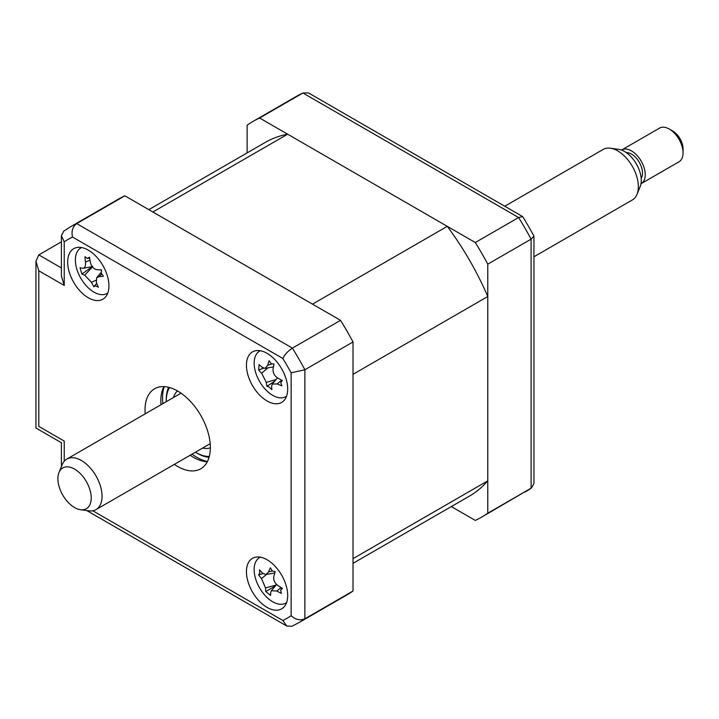 <?xml version="1.0" encoding="UTF-8"?>
<svg xmlns="http://www.w3.org/2000/svg" width="719" height="719" viewBox="0 0 719 719"><rect width="100%" height="100%" fill="white"/><g stroke="black" fill="none" stroke-linecap="round" stroke-linejoin="round"><path stroke-width="1.08" d="M353.02 563.328L469.552 496.047A204.196 117.898 -120 0 0 487.779 480.84L353.02 558.645L353.02 374.32L487.779 296.516A204.196 117.898 -120 0 0 447.272 226.35L312.504 304.155L152.877 211.997L287.645 134.192A204.196 117.898 -120 0 0 265.356 142.371L148.824 209.651M447.272 226.35L287.645 134.192M487.779 480.84L487.779 296.516M267.073 607.402A29.173 16.843 -120 0 0 281.659 608.849A29.173 16.843 -120 0 0 286.126 585.473A29.173 16.843 -120 0 0 267.073 559.768A29.173 16.843 -120 0 0 252.486 558.321A29.173 16.843 -120 0 0 248.01 581.698A29.173 16.843 -120 0 0 267.073 607.402M267.073 400.977A29.173 16.843 -120 0 0 281.659 402.424A29.173 16.843 -120 0 0 286.126 379.048A29.173 16.843 -120 0 0 267.073 353.344A29.173 16.843 -120 0 0 252.486 351.897A29.173 16.843 -120 0 0 248.01 375.273A29.173 16.843 -120 0 0 267.073 400.977M88.302 297.774A29.173 16.843 -120 0 0 102.889 299.212A29.173 16.843 -120 0 0 107.356 275.844A29.173 16.843 -120 0 0 88.302 250.131A29.173 16.843 -120 0 0 73.715 248.693A29.173 16.843 -120 0 0 69.249 272.061A29.173 16.843 -120 0 0 88.302 297.774M174.366 464.366A46.187 26.666 -120 0 0 177.683 466.478A46.187 26.666 -120 0 0 200.781 468.77A46.187 26.666 -120 0 0 207.863 431.76A46.187 26.666 -120 0 0 177.683 391.055A46.187 26.666 -120 0 0 154.594 388.772A46.187 26.666 -120 0 0 145.193 413.847M190.184 455.244A46.187 26.666 -120 0 0 193.501 457.356A46.187 26.666 -120 0 0 207.288 461.787M163.896 386.624A46.187 26.666 -120 0 0 161.011 404.716M291.132 615.716L291.132 372.819A218.783 126.319 -120 0 0 282.864 358.493L72.511 237.045A218.783 126.319 -120 0 0 64.234 241.818L61.394 235.67L63.73 231.132L70.309 226.907A228.507 131.928 60 0 1 76.717 223.6L292.399 348.122A228.507 131.928 60 0 1 304.883 369.746L304.883 618.798A228.507 131.928 60 0 1 298.816 622.69L291.869 626.276L286.764 626.033L282.864 620.497A218.783 126.319 -120 0 0 291.132 615.716C295.509 619.724 300.093 620.749 304.883 618.798L353.02 591.009A228.507 131.928 60 0 1 346.944 594.91L298.816 622.69M64.234 241.818L64.234 285.461L61.394 275.88L61.394 235.67M72.511 237.045C71.226 231.257 72.628 226.773 76.717 223.6L124.854 195.811L340.536 320.332L292.399 348.122C287.933 351.079 284.751 354.53 282.864 358.493M291.132 372.819L304.883 369.746L353.02 341.956L353.02 591.009M61.394 241.854L38.799 254.894L35.95 261.195L38.799 270.775L38.799 426.394C35.087 428.533 35.087 428.533 38.799 426.394L64.234 441.08C60.531 443.219 60.531 443.219 64.234 441.08L64.234 461.256M70.309 226.907L118.437 199.118A228.507 131.928 60 0 1 124.854 195.811M340.536 320.332A228.507 131.928 60 0 1 353.02 341.956M247.129 152.886L247.129 125.214A228.507 131.928 60 0 1 253.205 121.313A228.507 131.928 60 0 1 259.613 118.006L475.295 242.528A228.507 131.928 60 0 1 487.779 264.152L487.779 513.204A228.507 131.928 60 0 1 481.712 517.105A228.507 131.928 60 0 1 475.295 520.412L451.325 506.571M259.613 118.006L302.933 93.003A228.507 131.928 -120 0 0 296.525 96.31L253.205 121.313M475.295 242.528L518.615 217.524L302.933 93.003L308.496 92.922L522.668 216.581L518.615 217.524A228.507 131.928 -120 0 1 531.098 239.139L487.779 264.152M487.779 513.204L531.098 488.192L531.098 239.139L533.947 236.102A225.73 130.328 -120 0 0 522.668 216.581M481.712 517.105L531.602 487.868L533.947 483.411L533.947 236.102M296.525 96.31L302.933 93.003M173.441 397.535A33.065 19.089 60 0 1 177.503 390.947M195.415 452.224A41.81 24.14 -120 0 0 195.802 452.449A41.81 24.14 -120 0 0 209.301 456.475M197.177 453.24L195.802 452.449L197.177 453.24A43.76 25.264 60 0 0 209.058 457.365M169.504 387.532A41.81 24.14 -120 0 0 166.242 401.238A41.81 24.14 -120 0 0 166.242 401.696M166.242 401.238L166.242 399.656A43.76 25.264 60 0 1 168.614 387.307M210.343 447.838A33.065 19.089 60 0 1 202.614 448.063M280.796 382.634L281.866 385.842A66.427 50.698 168.2 0 1 277.255 383.928L272.249 384.09L271.647 386.067A66.427 22.72 111.9 0 0 271.854 389.653L269.194 387.056L266.956 386.301A66.427 43.868 -39.9 0 1 266.309 382.409L261.653 373.242A66.427 50.698 168.2 0 1 258.642 369.934L259.101 364.551A66.427 29.551 16.7 0 0 262.147 367.355L265.068 368.389L267.756 365.225A66.427 43.868 -39.9 0 1 269.113 360.731L271.171 363.688L274.011 364.084A66.427 22.72 111.9 0 0 273.103 368.883C272.762 372.73 274.316 375.785 277.759 378.05A66.427 29.551 16.7 0 0 282.324 380.45L280.796 382.634M260.368 350.764A26.252 15.162 -120 0 0 255.074 370.411A26.252 15.162 -120 0 0 270.991 394.264A26.252 15.162 -120 0 0 286.575 396.16M273.472 364.236L274.011 364.084M274.829 381.043L266.956 386.301M263.639 368.254L258.642 369.934M258.57 574.867L259.73 573.331L259.532 569.861A66.427 32.84 22.2 0 0 262.552 573.115L266.003 574.544L268.618 571.956A66.427 39.437 -35.9 0 1 270.371 567.794L272.285 570.94L275.197 571.695A66.427 18.299 116.4 0 0 273.876 576.216C273.211 579.874 274.559 582.992 277.92 585.563A66.427 32.84 22.2 0 0 282.396 588.376L280.626 590.254L281.426 593.373A66.427 53.988 174 0 1 276.86 591.018L271.342 590.739L270.784 592.177A66.427 18.299 116.4 0 0 270.596 595.44L265.769 591.539A66.427 39.437 -35.9 0 1 265.527 587.917L261.491 578.579A66.427 53.988 174 0 1 258.57 574.867L263.118 573.627M260.368 557.189A26.252 15.162 -120 0 0 254.508 565.592A26.252 15.162 -120 0 0 264.421 594.73A26.252 15.162 -120 0 0 286.575 602.585M275.422 585.922L265.769 591.539M82.667 268.25C84.869 268.286 85.804 266.237 85.462 262.093A66.427 58.724 -67.9 0 1 84.995 256.737L87.341 258.436L89.533 257.195A66.427 37.577 86.6 0 0 90.423 262.588C91.493 266.794 93.74 269.167 97.155 269.706A66.427 9.428 -3.7 0 0 101.55 269.895L101.262 273.148L103.428 276.231A66.427 30.566 149.2 0 1 99.204 276.617L96.616 277.786L96.409 282.774A66.427 37.577 86.6 0 0 98.44 287.223L95.483 285.883L93.892 286.773A66.427 58.724 -67.9 0 1 91.448 282.279L84.716 275.161A66.427 30.566 149.2 0 1 81.876 274.065L79.998 267.738A66.427 9.428 -3.7 0 0 82.667 268.25L83.368 268.259M81.606 247.561A26.252 15.162 -120 0 0 78.209 272.986A26.252 15.162 -120 0 0 101.028 294.601A26.252 15.162 -120 0 0 107.814 292.957M87.341 258.436L89.659 258.094M96.679 283.412L93.892 286.773M100.831 269.877A11.459 6.615 60 0 1 101.289 270.443M92.787 266.282L81.876 274.065M610.368 148.213L618.664 149.345A23.556 13.598 60 0 1 624.604 151.511A23.556 13.598 60 0 1 640.171 186.589L636.998 194.337A29.173 16.843 -120 0 0 617.729 150.891A29.173 16.843 -120 0 0 610.368 148.213A29.173 16.843 -120 0 0 603.142 149.453L504.774 206.245M533.947 256.773L632.316 199.972A29.173 16.843 -120 0 0 636.998 194.337M672.732 131.047L669.299 129.06L672.732 131.047A14.587 8.421 60 0 1 683.05 148.914L683.05 152.877A19.449 11.225 -120 0 0 669.299 129.06L669.299 129.06A19.449 11.225 -120 0 0 659.575 128.099L621.755 149.929A19.449 11.225 60 0 1 631.48 150.891A19.449 11.225 60 0 1 644.188 168.03A19.449 11.225 60 0 1 641.204 183.615A19.449 11.225 60 0 1 640.98 183.74M641.204 183.615L679.024 161.784A19.449 11.225 -120 0 0 683.05 152.877M74.551 507.551A23.556 13.598 -120 0 0 80.492 509.717A23.556 13.598 -120 0 0 90.936 494.286A23.556 13.598 -120 0 0 74.551 469.085A23.556 13.598 -120 0 0 58.994 472.464A23.556 13.598 -120 0 0 74.551 507.551M58.994 472.464L62.158 464.726A29.173 16.843 60 0 1 66.84 459.082A29.173 16.843 60 0 1 81.427 460.528A29.173 16.843 60 0 1 100.48 486.233A29.173 16.843 60 0 1 96.013 509.609A29.173 16.843 60 0 1 88.788 510.841L80.492 509.717M626.285 152.581A15.557 8.979 60 0 1 631.48 154.073A15.557 8.979 60 0 1 641.177 178.375M64.234 285.461L38.799 270.775M92.823 510.778L282.864 620.497M38.799 254.894L61.394 267.944M525.023 492.093A228.507 131.928 -120 0 0 531.098 488.192M207.432 461.517A48.622 28.068 60 0 1 196.943 457.356A48.622 28.068 60 0 1 192.081 454.147M162.907 403.62A48.622 28.068 60 0 1 164.202 386.633M281.65 380.108L277.255 383.928M276.15 379.488L266.309 382.409M267.81 367.894L261.653 373.242M271.791 364.03L267.756 365.225M272.303 570.958L268.618 571.956M281.066 587.558L276.86 591.018M276.195 585.005L265.527 587.917M266.497 574.463L261.491 578.579M101.622 274.047L99.204 276.617M95.834 280.365L91.448 282.279M92.418 266.974L84.716 275.161M89.983 260.125L85.462 262.093M286.764 626.033L86.774 510.571M61.394 466.604L61.394 442.724L35.95 428.03L35.95 261.195M281.39 381.133L282.073 380.324M272.249 384.081L277.489 377.897M265.068 368.389L273.463 366.87M273.472 364.245L274.002 364.147M266.003 574.544L274.811 572.953M281.147 589.149L282.01 588.133M271.342 590.739L276.617 584.511M96.616 277.786L101.109 272.474M83.431 268.241L92.176 266.659M96.013 509.609L210.182 443.695M66.84 459.082L181.008 393.167"/></g></svg>
